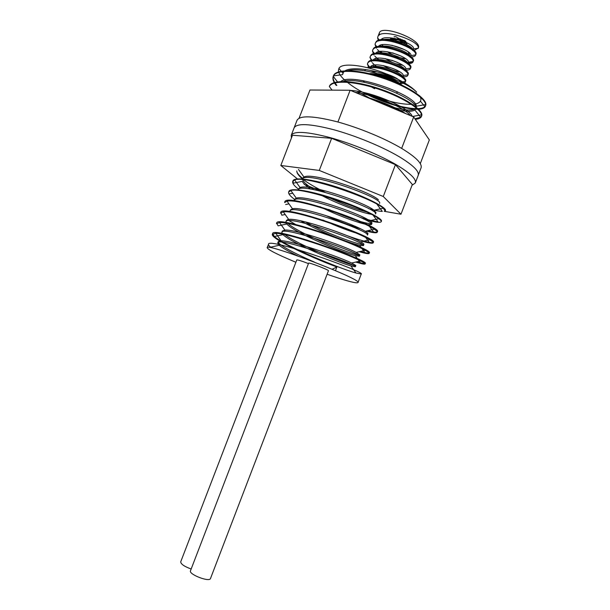 <?xml version="1.0" encoding="UTF-8"?>
<svg xmlns="http://www.w3.org/2000/svg" width="610" height="610" viewBox="0 0 610 610"><rect width="100%" height="100%" fill="white"/><g stroke="black" fill="none" stroke-linecap="round" stroke-linejoin="round"><path stroke-width="0.91" d="M398.719 38.643L401.799 39.825M402.325 42.57L402.539 41.976M401.982 40.954L401.532 40.573M395.31 38.895L394.723 39.947C397.362 39.17 399.87 40.039 402.249 42.54M395.028 39.635L395.669 40.443M394.228 40.115L394.129 39.436M390.964 38.239L390.286 39.208C391.018 38.773 392.138 39.04 393.656 40.001M390.781 38.971L391.879 39.688M397.545 39.017L397.834 38.27C396.896 36.958 395.638 36.47 394.06 36.813M405.551 43.996L406.382 44.072M403.202 42.929L406.603 44.538L406.878 43.836L405.635 42.654M403.172 42.334L402.958 42.83M400.572 43.897L400.419 43.272M396.996 42.22L396.797 42.616M402.409 40.893L405.482 42.067M405.688 42.57L405.97 41.823C405.032 40.519 403.774 40.039 402.203 40.382L401.914 41.129C403.484 40.786 404.743 41.266 405.688 42.57L405.154 42.814C403.34 42.593 402.257 42.029 401.914 41.129M396.035 42.159L393.038 41M391.864 37.98L394.327 38.704M401.868 44.057L404.887 45.209M401.784 43.409L401.403 44.21C403.08 44.011 404.308 44.515 405.101 45.712L405.391 44.957M418.193 48.274L418.33 47.977C422.73 39.909 381.433 24.057 379.313 33.001L379.344 35.067M382.127 38.918L383.82 40.374M391.864 45.239L404.346 49.585M418.33 47.977L414.533 50.279L412.634 50.348M418.117 48.533L418.201 48.236C420.877 41.007 380.213 27.145 377.834 36.852L377.613 37.942L378.543 41M381.776 44.812L385.146 47.488M409.836 56.913C413.084 57.066 414.991 56.501 415.547 55.228L415.639 54.862C417.903 47.748 377.521 34.091 375.257 43.546L375.051 44.499L376.393 48.251M377.384 49.517L379.313 51.461M381.997 54.259L379.374 51.537L383.156 54.412M407.427 63.516C410.591 63.684 412.444 63.15 412.978 61.93L413.077 61.496C414.914 54.496 374.845 41.045 372.679 50.249L372.489 51.065L373.945 55.014M374.822 56.105L376.629 57.912M377.033 58.263L381.227 61.366M405.017 70.135C408.098 70.302 409.897 69.807 410.408 68.633L410.507 68.129C411.933 61.252 372.169 47.984 370.102 56.951L371.505 61.785M372.268 62.693L373.96 64.385M374.677 65.003L376.591 66.49M377.575 67.184L379.374 68.358M401.532 77.051L402.562 76.761C405.589 76.936 407.35 76.463 407.846 75.343L407.93 74.771C408.952 68.015 369.485 54.938 367.525 63.654L368.623 67.954M399.924 83.356C402.996 83.585 404.781 83.151 405.269 82.053L405.353 81.42C405.932 76.463 378.848 65.27 368.654 67.962M365.497 69.487L364.856 70.638M400.64 85.186C395.547 80.52 379.687 74.534 370.163 74.458M363.125 80.65L364.49 82.327M367.281 73.779C377.033 72.117 399.771 80.901 402.57 86.109M365.138 69.975L364.94 70.364M367.373 67.634C376.263 63.059 408.814 76.418 405.581 81.244L405.368 81.603M367.525 63.654L368.112 62.311C372.108 54.183 411.78 68.663 408.151 74.534L407.96 74.87M370.102 56.951L370.758 55.502C375.127 47.366 414.404 61.816 410.721 67.824L410.553 68.137M372.679 50.249L373.411 48.693C378.139 40.557 417.034 54.969 413.29 61.122L413.084 61.496C412.284 62.494 410.4 62.899 407.427 62.7M407.167 62.678L405.345 62.464M385.238 54.77L383.385 53.581M382.424 52.91L380.449 51.385M376.774 47.557L375.524 45.071M375.44 43.157L376.065 41.884C381.151 33.741 419.665 48.144 415.86 54.42L415.654 54.694M368.844 85.575L374.662 88.724M364.063 81.908L363.202 80.665M397.659 91.889L396.614 92.964M391.894 93.505L389.714 93.277M368.745 74.115L369.774 73.726M378.345 73.703C385.032 74.923 390.835 76.951 395.753 79.796M370.819 67.68C376.683 62.693 405.276 73.673 402.63 77.691L402.57 77.828M396.782 78.423L395.684 78.21M395.654 78.202L383.789 73.84M374.883 67.74L372.962 65.361M373.518 60.87C379.672 55.914 407.892 66.871 405.208 70.981L405.185 71.034M399.786 71.881C394.639 71.057 389.127 68.945 383.255 65.552M377.201 60.886L376.423 60.009M376.324 59.887L375.478 58.629M376.217 54.061C382.623 49.174 410.301 59.971 407.793 64.233M402.73 65.316L396.401 63.836M391.704 62.045L385.2 58.606M379.534 54.038L378.818 53.184M378.787 53.139L377.986 51.903M378.924 47.252C385.52 42.448 412.512 52.978 410.385 57.431M405.612 58.735C399.878 58.064 393.74 55.716 387.205 51.682M381.89 47.206L380.503 45.186M381.631 40.451C388.395 35.738 414.724 45.986 412.978 50.63M412.474 50.218L413.595 48.945C415.12 43.241 382.699 32.597 380.739 40.496L380.716 40.542M381.837 44.797L384.216 47.382M392.642 52.887L401.494 56.272M409.767 56.936L411.033 55.586C412.223 49.982 380.045 39.49 378.162 47.191M391.742 60.23L397.522 62.441M407.045 63.646L408.456 62.235C409.318 56.73 377.384 46.391 375.585 53.894M376.911 58.285L379.801 61.152M404.3 70.356L405.879 68.892C406.412 63.478 374.731 53.291 373.007 60.596M374.456 65.034L375.821 66.49M376.416 67.039L377.659 68.068M402.57 76.753L403.294 75.548C403.507 70.234 372.069 60.192 370.43 67.298M398.734 83.745L400.671 82.807L400.709 82.213C399.527 79.453 394.464 76.578 385.497 73.589M376.705 71.797L371.132 71.934M368.234 73.36L367.914 73.871M410.072 56.059L408.342 52.132M393.793 38.285L394.533 39.215L394.022 39.452L390.758 37.85M392.581 41.503L392.543 41.228C393.755 40.84 394.99 41.244 396.256 42.464M397.598 42.868L399.352 43.455M397.461 39.124L394.373 38.399M393.694 40.862L391.49 40.382M401.433 43.272L395.585 41.35M401.479 40.58C399.657 40.359 398.574 39.795 398.231 38.887C399.809 38.537 401.067 39.025 402.005 40.336L401.479 40.58M355.683 262.064C361.593 263.871 364.734 264.504 365.093 263.97C365.237 263.55 363.743 262.544 360.601 260.943C346.114 253.127 288.362 232.982 275.88 233.333L272.373 234.24C270.093 238.251 308.896 256.535 336.88 266.997L335.485 270.642M346.579 81.626L346.945 81.915C369.378 100.978 422.616 116.182 425.467 105.995L425.65 104.539C425.353 98.126 405.551 85.43 381.364 77.645C357.239 69.792 335.683 69.296 333.251 76.357L337.864 82.35M336.857 85.385C333.67 81.633 332.534 78.446 333.449 75.838L333.235 76.387C332.351 78.888 333.365 81.915 336.278 85.484M415.288 119.308C418.742 119.026 420.801 118.081 421.457 116.479L421.579 114.817C420.687 108.603 400.9 96.357 377.14 88.679C353.381 80.939 332.145 80.04 329.347 86.536L329.408 86.307C331.756 79.163 355.058 80.367 380.198 89.037C405.337 97.623 424.141 110.608 421.67 115.923L420.664 117.227L414.945 118.805M401.578 111.874C393.053 107.207 383.171 103.052 371.925 99.407M296.796 170.907C296.673 175.772 306.113 182.893 325.107 192.287M385.505 210.572L385.291 211.136L383.263 208.239C372.969 198.463 304.588 174.818 294.653 179.965L292.731 181.445C292.167 183.259 294.173 185.882 298.748 189.321M363.667 219.051C374.38 222.208 380.236 223.085 381.25 221.689C381.479 221.079 380.671 220.088 378.81 218.731C367.563 209.382 301.355 186.454 290.863 190.549L288.667 191.99C288.141 193.705 290.261 196.283 295.042 199.714M366.229 231.045C372.992 232.814 376.652 233.218 377.216 232.242C377.438 231.67 376.469 230.671 374.319 229.246C362.18 220.309 298.107 198.075 287.089 201.186L284.603 202.543L284.809 201.979M362.736 241.377C369.202 243.154 372.679 243.634 373.183 242.818C373.373 242.277 372.237 241.27 369.79 239.791C356.789 231.236 294.859 209.71 283.33 211.853L280.524 213.103L280.745 212.539C280.684 202.977 378.657 238.258 373.396 242.254C373.16 242.757 371.772 242.788 369.241 242.338C361.928 240.919 350.62 237.198 335.309 231.175M359.229 251.716C365.398 253.501 368.707 254.065 369.134 253.386C369.309 252.906 368.005 251.899 365.215 250.352C351.421 242.17 291.595 221.338 279.586 222.574L276.452 223.672L276.665 223.108C276.338 214.27 374.357 249.574 369.347 252.83C369.134 253.28 367.632 253.203 364.841 252.593L360.388 251.45M346.945 81.915L347.433 82.274M279.25 245.266L270.68 247.164C269.018 245.86 268.301 244.892 268.514 244.259C267.622 236.878 365.695 272.197 361.265 273.997L356.011 273.028C339.068 268.347 284.283 245.632 274.37 236.52L272.594 233.683C271.961 225.57 370.018 260.874 365.306 263.413C365.108 263.802 363.484 263.604 360.441 262.826L356.819 261.804M278.107 225.868L276.673 223.108M297.55 225.624L287.401 219.661M285.19 214.499L281.858 215.208L280.745 212.539M284.817 201.986C285.03 191.692 382.988 226.966 377.43 231.686C377.193 232.242 375.92 232.364 373.602 232.052L367.456 230.771M360.403 228.765C349.858 225.487 338.161 221.011 325.328 215.338M288.667 191.99L288.881 191.433C290.101 187.186 312.427 191.159 337.665 199.836C362.897 208.467 382.821 218.723 381.471 221.125L381.258 221.689M319.251 194.155C337.231 204.068 364.094 213.752 372.558 214.438L377.964 221.743C374.052 221.361 368.082 219.89 360.045 217.328M310.803 189.115C306.121 186.012 303.292 183.427 302.301 181.361L293.318 183.183L292.952 180.888C294.256 176.351 316.712 180.041 341.905 188.711C367.159 197.343 386.954 207.865 385.497 210.572M382.295 211.403C379.267 211.273 374.753 210.366 368.73 208.681M302.613 178.341C299.762 176.084 297.962 174.132 297.207 172.493M366.465 97.112C382.15 101.725 395.318 107.261 405.978 113.719M345.923 81.084C339.732 75.899 337.406 71.706 338.946 68.511C341.592 61.366 371.925 65.903 395.76 78.248C372.779 68.259 345.008 65.461 343.056 73.36L342.568 74.641L333.441 75.846C335.881 68.411 359.305 69.334 384.407 77.996C409.569 86.582 428.243 99.819 425.681 105.438L424.865 106.628C419.398 112.347 388.646 105.477 364.894 92.781M327.112 274.248L333.289 276.383C348.417 281.477 356.644 283.536 357.986 282.575C362.858 279.639 265.518 242.277 267.18 247.713C267.942 249.734 277.512 254.583 295.88 262.262M395.76 78.248C405.528 82.983 412.49 87.626 416.653 92.186C405.68 80.306 359.214 65.239 346.579 71.256M367.487 93.421C385.238 100.963 400.229 104.6 412.451 104.34M413.87 104.203C417.24 103.776 419.421 102.762 420.412 101.153C421.236 99.743 420.984 97.951 419.657 95.785M343.056 73.36L338.946 68.511M357.185 91.225L372.092 99.46M391.384 106.826C405.65 110.791 413.923 111.058 416.195 107.612L416.295 106.231C416.752 95.084 349.057 70.943 340.205 82.144M412.131 116.312C410.827 108.793 373.213 91.721 350.498 90.402M378.383 199.744C369.652 191.441 311.657 171.829 303.978 177.052L302.636 178.288C302.057 180.827 305.9 184.632 314.173 189.71M325.496 195.94C342.675 204.205 357.178 209.726 369.012 212.493M375.28 213.142L376.019 212.677L374.006 210.237C364.483 202.299 308.286 183.252 300.128 187.59L298.58 188.825M328.66 209.382C349.301 218.883 371.505 225.54 371.986 223.222C372.161 222.742 371.368 221.918 369.599 220.751C359.32 213.157 304.901 194.674 296.292 198.158L294.516 199.363M366.854 234.11L367.952 233.775C368.104 233.333 367.182 232.501 365.161 231.289C354.166 224.023 301.523 206.111 292.464 208.765L290.452 209.909M305.427 221.91C327.28 233.897 363.812 246.768 363.911 244.335C364.056 243.939 362.981 243.108 360.678 241.834C349.034 234.903 298.122 217.541 288.66 219.409L286.387 220.462L286.38 221.209M287.356 222.757C295.682 232.791 359.991 258.022 359.869 254.904L356.171 252.41C343.903 245.784 294.729 228.979 284.862 230.084L282.316 231.022L282.354 231.777M284.046 233.851C294.851 243.962 356.171 267.965 355.821 265.48L351.635 263.009C338.779 256.665 291.328 240.416 281.08 240.805L278.252 241.59C276.925 244.152 294.844 253.646 314.486 262.117M336.88 266.997L332.191 269.239M297.924 255.994C288.736 251.549 282.506 247.973 279.235 245.258L277.748 242.887C277.359 236.245 358.863 265.251 355.333 266.776L350.887 265.891C336.621 261.865 290.398 242.376 283.017 234.621L281.82 232.319C281.652 225.067 363.141 254.065 359.374 256.2L355.249 255.643C341.181 252.212 293.463 232.052 286.822 223.984L285.892 221.758C285.968 213.904 367.426 242.902 363.415 245.632L359.595 245.373C349.187 243.131 317.505 230.687 300.844 220.85M289.956 211.197C290.253 202.741 371.681 231.716 367.456 235.071L367.952 233.775M360.007 234.156C350.117 231.434 337.711 226.714 322.789 219.981M294.02 200.652C294.561 191.593 375.958 220.568 371.49 224.51L368.249 224.77C360.274 223.702 337.452 215.521 319.93 206.653M298.183 189.847L298.077 190.114C298.862 180.446 380.213 209.413 375.524 213.965L376.019 212.677M302.636 178.288L302.141 179.569C303.208 169.336 384.475 198.265 379.557 203.427M354.989 92.293C375.905 95.099 405.04 108.092 410.423 115.587M341.935 82.083C357.567 73.97 422.105 100.314 415.715 108.893L414.846 109.991C412.169 111.76 406.443 111.706 397.667 109.815M337.917 122L350.132 90.249L309.956 90.013L299.068 118.226M420.282 163.632L429.341 139.911L413.687 116.96L350.132 90.249M401.654 148.413L413.687 116.96M384.193 211.312L400.976 214.232L383.271 196.496L319.274 170.434L331.634 138.31L292.495 135.252L280.821 165.478L298.107 179.447M319.274 170.434L280.821 165.478M304.154 184.342L321.47 191.342M400.976 214.232L412.337 184.464L395.455 164.631L331.634 138.31M383.271 196.496L395.455 164.631M291.42 138.02L291.229 135.336C293.867 130.814 306.777 131.554 329.957 137.563C352.107 143.647 379.1 154.734 396.203 164.715C410.156 173.042 416.523 179.126 415.311 182.962L412.002 185.333M291.229 135.336L294.134 127.81C296.856 123.075 309.827 123.647 333.045 129.541C355.226 135.527 382.203 146.644 399.245 156.747C413.153 165.196 419.466 171.418 418.185 175.428L421.06 167.895C422.402 163.716 416.15 157.35 402.287 148.787C385.306 138.546 358.344 127.414 336.133 121.52C312.877 115.748 299.846 115.336 297.039 120.284L294.134 127.81C296.856 123.075 309.827 123.647 333.045 129.541C355.226 135.527 382.203 146.644 399.245 156.747C413.153 165.196 419.466 171.418 418.185 175.428L415.311 182.962M191.166 569.008C184.304 566.484 180.827 564.082 180.72 561.818L296.788 259.913C297.81 259.761 301.698 260.988 308.446 263.604M210.496 578.501C209.581 582.497 188.498 574.353 190.488 570.777L308.607 263.177C308.431 262.048 329.331 270.055 328.447 270.779L210.496 578.501M379.313 33.001L377.834 36.852M375.569 42.738L375.257 43.546M415.86 54.42L415.547 55.228M413.29 61.122L412.985 61.93M410.721 67.824L410.416 68.633M408.151 74.534L407.846 75.343M405.581 81.244L405.276 82.053M400.061 84.401L400.671 82.807M402.638 77.691L403.248 76.097M405.208 70.981L405.818 69.388M368.707 62.22L368.112 62.311M371.398 55.403L370.758 55.502M374.105 48.586L373.411 48.693M413.077 61.496L408.456 62.235M376.812 41.777L376.065 41.884M413.595 48.945L418.201 48.243M379.862 40.679L377.613 37.934M411.033 55.586L415.639 54.869M377.438 47.428L375.051 44.492M375.013 54.191L372.489 51.065M405.879 68.884L410.507 68.137M372.588 60.954L369.935 57.637M403.294 75.548L407.938 74.778M370.171 67.733L367.373 64.225M400.709 82.213L405.353 81.427M367.136 73.749L366.534 72.986M394.533 39.215L394.754 38.636M396.332 42.479L396.53 41.976M392.543 41.228L392.703 40.801M402.005 40.336L402.295 39.589M398.231 38.887L398.513 38.14M292.945 180.888L292.731 181.445M272.594 233.683L272.373 234.24M268.514 244.259L267.18 247.713M425.681 105.438L425.467 105.995M421.678 115.923L421.464 116.479M377.43 231.686L377.216 232.25M373.396 242.254L373.183 242.818M369.355 252.83L369.142 253.394M365.306 263.413L365.093 263.97M361.265 273.997L357.986 282.575M416.295 106.231L425.65 104.539M412.535 116.479L421.579 114.81M332.092 90.143L329.339 86.544M303.978 177.052L298.45 169.42M374.006 210.244L383.255 208.231M300.128 187.59L294.638 179.965M369.599 220.751L378.802 218.723M296.292 198.158L290.848 190.549M365.161 231.289L374.311 229.246M292.464 208.765L287.074 201.186M360.685 241.842L369.774 239.783M288.66 219.409L283.315 211.853M356.179 252.41L365.199 250.344M284.862 230.084L279.578 222.574M351.635 263.009L360.586 260.935M281.08 240.805L275.85 233.333M350.902 265.899L356.019 273.028M283.025 234.629L274.37 236.52M355.264 255.651L360.441 262.826M286.83 223.984L278.099 225.868M359.61 245.38L364.849 252.593M364.986 236.52L369.241 242.338M288.972 203.847L285.648 204.541M368.257 224.77L373.61 232.052M292.739 193.195L289.468 193.866M376.85 204.083L382.302 211.403M414.846 109.991L420.671 117.227M420.412 101.153L424.865 106.628M278.244 241.59L277.748 242.887M371.986 223.222L371.49 224.51M363.911 244.335L363.415 245.632M359.869 254.904L359.374 256.2M355.828 265.48L355.333 266.776"/></g></svg>
